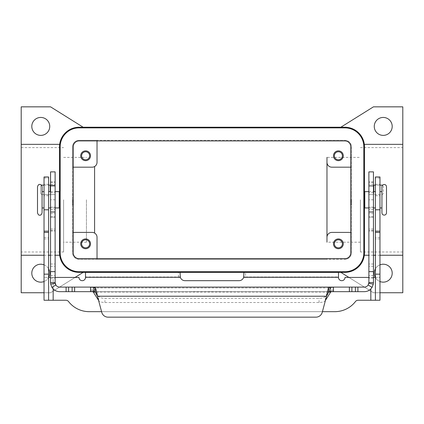 <?xml version="1.0" encoding="UTF-8"?>
<svg xmlns="http://www.w3.org/2000/svg" width="424" height="424" viewBox="0 0 424 424"><rect width="100%" height="100%" fill="white"/><g stroke="black" fill="none" stroke-linecap="round" stroke-linejoin="round"><path stroke-width="0.32" stroke-dasharray="2.12 1.59" d="M55.12 171.879L55.12 217.141L55.12 181.859L55.12 185.118L42.278 185.118A1.632 1.632 0 0 0 40.646 186.751L40.646 192.947A1.632 1.632 0 0 0 42.278 194.579L55.12 194.579L55.12 185.118L50.551 185.118L50.551 199.794L55.12 199.794L55.12 282.532A4.569 4.569 0 0 0 55.189 283.317M50.551 185.118L50.551 171.879M221.784 291.664L217.708 291.611L221.784 291.664M202.868 291.664L201.236 291.611L202.868 291.664M192.432 291.664L233.2 291.664L192.432 291.611M190.8 291.664L212 291.664L190.8 291.611M212.408 291.664L204.501 291.664L212.408 291.611M209.398 291.664L216.076 291.664L209.398 291.611M93.322 292.088L93.322 287.954L92.549 287.096L92.549 291.664L93.948 291.664M95.289 291.664L328.711 291.664M330.052 291.664L364.311 291.664A9.132 9.132 0 0 0 373.449 282.532L373.449 171.879M330.026 291.664L93.974 291.664M92.549 291.664L59.689 291.664A9.132 9.132 0 0 1 50.551 282.532L50.551 199.794M55.12 199.794L55.12 194.579L42.278 194.579A1.632 1.632 0 0 1 40.646 192.947L40.646 186.751A1.632 1.632 0 0 1 41.547 185.293M90.561 291.664L90.561 287.096L59.689 287.096A4.569 4.569 0 0 1 55.825 284.965M90.561 287.096L93.974 287.096M50.551 209.583L55.12 209.583L50.551 209.583M50.551 181.859L55.12 181.859L50.551 181.859M322.24 312.324L326.554 296.228L97.446 296.228L101.76 312.324A6.524 6.524 0 0 0 108.062 317.157L315.938 317.157M44.032 185.118L48.596 185.118M331.451 291.664L331.451 287.096L330.678 287.954L93.322 287.954L98.633 296.328A6.524 2.756 180 0 0 104.935 298.374L319.065 298.374A6.524 2.756 -0 0 0 325.367 296.328L330.678 287.954L330.678 292.088M325.452 300.335L325.367 300.468A6.524 2.756 180 0 1 319.065 302.513L104.935 302.513A6.524 2.756 0 0 1 98.633 300.468L98.548 300.335M368.705 283.783A4.569 4.569 0 0 1 364.311 287.096L330.026 287.096M368.88 171.879L368.88 217.141L368.88 181.859L368.88 194.579L373.772 194.579L368.88 194.579L368.88 282.532A4.569 4.569 0 0 1 368.811 283.317M373.449 185.118L381.722 185.118M373.449 209.583L368.88 209.583L373.449 209.583M373.449 181.859L368.88 181.859L373.449 181.859M373.772 191.643L373.772 194.579L381.722 194.579A1.632 1.632 0 0 0 383.354 192.947L383.354 186.751A1.632 1.632 0 0 0 382.453 185.293A1.632 1.632 0 0 1 383.354 186.751L383.354 192.947A1.632 1.632 0 0 1 381.722 194.579L373.772 194.579L373.772 185.118M379.968 185.118L375.404 185.118M381.929 212.843L381.929 191.643M37.508 212.843L37.508 186.751M48.596 195.718L44.032 195.718L44.032 184.302L48.596 184.302L48.596 195.718L48.596 184.302M375.404 195.718L379.968 195.718L379.968 184.302L375.404 184.302L375.404 195.718L375.404 184.302M379.968 184.302L379.968 195.718M31.8 126.41A8.968 8.968 0 0 0 40.768 135.383A8.968 8.968 0 0 0 49.74 126.41A8.968 8.968 0 0 0 40.768 117.443A8.968 8.968 0 0 0 31.8 126.41M48.675 277.423A8.968 8.968 0 0 1 44.032 281.536M31.8 273.183A8.968 8.968 0 0 0 40.768 282.151A8.968 8.968 0 0 0 49.74 273.183A8.968 8.968 0 0 0 40.768 264.21A8.968 8.968 0 0 0 31.8 273.183M379.968 281.536A8.968 8.968 0 0 1 375.325 277.423M374.26 273.183A8.968 8.968 0 0 0 383.232 282.151A8.968 8.968 0 0 0 392.2 273.183A8.968 8.968 0 0 0 383.232 264.21A8.968 8.968 0 0 0 374.26 273.183M374.26 126.41A8.968 8.968 0 0 0 383.232 135.383A8.968 8.968 0 0 0 392.2 126.41A8.968 8.968 0 0 0 383.232 117.443A8.968 8.968 0 0 0 374.26 126.41M351.072 199.794L351.072 205.015L351.072 199.794M351.072 199.471L351.401 199.794L351.401 205.015L351.401 199.794L351.072 200.123M364.773 207.951L364.773 191.643M375.404 199.794L375.404 207.951L375.404 199.794M379.968 199.794L379.968 207.951L379.968 199.794M351.432 199.794L351.432 204.691L351.432 199.794M364.476 199.794L364.476 204.691L364.476 199.794M42.071 212.843L42.071 186.751M72.928 199.794L72.928 205.015L72.928 199.794M72.928 200.123L72.599 199.794L72.599 205.015L72.599 194.579L72.599 199.794L72.928 199.471M59.228 207.951L59.228 191.643M48.596 199.794L48.596 207.951L48.596 199.794M44.032 199.794L44.032 207.951L44.032 199.794M72.568 199.794L72.568 204.691L72.568 199.794M59.524 199.794L59.524 204.691L59.524 199.794M342.396 155.767A4.012 4.012 0 0 1 338.384 159.779A4.012 4.012 0 0 1 334.372 155.767A4.012 4.012 0 0 1 338.384 151.755A4.012 4.012 0 0 1 342.396 155.767M333.492 155.767A4.892 4.892 0 0 0 338.384 160.659A4.892 4.892 0 0 0 343.276 155.767A4.892 4.892 0 0 0 338.384 150.875A4.892 4.892 0 0 0 333.492 155.767M89.628 243.827A4.012 4.012 0 0 1 85.616 247.839A4.012 4.012 0 0 1 81.604 243.827A4.012 4.012 0 0 1 85.616 239.814A4.012 4.012 0 0 1 89.628 243.827M80.724 243.827A4.892 4.892 0 0 0 85.616 248.718A4.892 4.892 0 0 0 90.508 243.827A4.892 4.892 0 0 0 85.616 238.935A4.892 4.892 0 0 0 80.724 243.827M89.628 155.767A4.012 4.012 0 0 1 85.616 159.779A4.012 4.012 0 0 1 81.604 155.767A4.012 4.012 0 0 1 85.616 151.755A4.012 4.012 0 0 1 89.628 155.767M80.724 155.767A4.892 4.892 0 0 0 85.616 160.659A4.892 4.892 0 0 0 90.508 155.767A4.892 4.892 0 0 0 85.616 150.875A4.892 4.892 0 0 0 80.724 155.767M342.396 243.827A4.012 4.012 0 0 1 338.384 247.839A4.012 4.012 0 0 1 334.372 243.827A4.012 4.012 0 0 1 338.384 239.814A4.012 4.012 0 0 1 342.396 243.827M333.492 243.827A4.892 4.892 0 0 0 338.384 248.718A4.892 4.892 0 0 0 343.276 243.827A4.892 4.892 0 0 0 338.384 238.935A4.892 4.892 0 0 0 333.492 243.827M379.968 255.243L375.404 255.243M373.449 255.243L368.88 255.243M364.476 252.794L364.476 146.794L364.476 252.794A19.568 19.568 0 0 1 344.908 272.367L79.092 272.367A19.568 19.568 0 0 1 59.524 252.794L59.524 146.794A19.568 19.568 0 0 1 79.092 127.227L344.908 127.227A19.568 19.568 0 0 1 364.476 146.794L364.476 252.794M44.032 255.243L48.596 255.243M50.551 255.243L55.12 255.243M21.2 144.351L21.2 255.243L21.2 144.351M402.8 199.794L402.8 251.983L402.8 199.794M360.4 199.794L360.4 251.983L360.4 199.794M326.968 199.794L326.968 242.194L326.968 199.794M86.432 199.794L86.432 242.194L86.432 199.794M63.6 199.794L63.6 251.983L63.6 199.794M21.2 199.794L21.2 251.983L21.2 199.794M402.8 144.351L402.8 255.243L402.8 144.351M94.584 166.526L94.584 233.068A4.892 4.892 0 0 0 92.141 232.41L72.568 232.41L72.568 167.183L92.141 167.183A4.892 4.892 0 0 0 97.032 162.291L97.032 140.275L79.092 140.275A6.524 6.524 0 0 0 72.568 146.794L72.568 252.794L72.568 232.41L73.22 232.41M326.968 162.291A4.892 4.892 0 0 0 331.86 167.183L351.432 167.183L351.432 232.41L331.86 232.41A4.892 4.892 0 0 0 326.968 237.302M94.584 233.068A4.892 4.892 0 0 1 97.032 237.302L97.032 259.318L79.092 259.318A6.524 6.524 0 0 1 72.568 252.794A6.524 6.524 0 0 0 79.092 259.318L344.908 259.318L326.968 259.318L326.968 258.667L326.968 259.318L97.032 259.318L97.032 258.667M73.22 167.183L72.568 167.183L72.568 146.794A6.524 6.524 0 0 1 79.092 140.275L344.908 140.275A6.524 6.524 0 0 1 351.432 146.794L351.432 167.183L350.781 167.183M97.032 140.927L97.032 140.275L326.968 140.275L326.968 140.927L326.968 140.275L344.908 140.275A6.524 6.524 0 0 1 351.432 146.794L351.432 252.794A6.524 6.524 0 0 1 344.908 259.318A6.524 6.524 0 0 0 351.432 252.794L351.432 232.41L350.781 232.41M360.4 242.194L326.968 242.194L326.968 157.394L360.4 157.394M381.929 199.794L381.929 207.951L381.929 199.794M344.908 127.878A18.916 18.916 0 0 1 363.824 146.794L363.824 252.794A18.916 18.916 0 0 1 344.908 271.715L79.092 271.715A18.916 18.916 0 0 1 60.176 252.794L60.176 146.794A18.916 18.916 0 0 1 79.092 127.878L344.908 127.878M73.22 146.794L73.22 252.794A5.872 5.872 0 0 0 79.092 258.667L344.908 258.667A5.872 5.872 0 0 0 350.781 252.794L350.781 146.794A5.872 5.872 0 0 0 344.908 140.927L79.092 140.927A5.872 5.872 0 0 0 73.22 146.794M75.08 277.423L50.551 292.751L44.032 292.751M44.032 264.825A8.968 8.968 0 0 1 48.596 268.8M379.968 292.751L373.449 292.751L348.92 277.423M375.404 268.8A8.968 8.968 0 0 1 379.968 264.825M83.168 272.367L50.551 292.751L21.2 292.751L21.2 106.843L50.551 106.843L83.168 127.227M340.832 127.227L373.449 106.843L402.8 106.843L402.8 292.751L373.449 292.751L340.832 272.367M44.032 178.085L48.596 178.085L48.596 176.967L44.032 176.967L44.032 277.423L78.986 277.423A3.26 3.26 0 0 0 82.245 280.683A3.26 3.26 0 0 0 85.505 277.423L85.505 276.973L180.089 276.973L180.327 277.296A4.892 4.892 0 0 0 184.986 280.683L239.014 280.683A4.892 4.892 0 0 0 243.673 277.296L243.911 272.404L338.495 272.404L338.495 276.973L243.911 276.973L245.538 276.973L245.538 272.404M245.538 276.973L338.495 276.973L338.495 277.423A3.26 3.26 0 0 0 341.755 280.683A3.26 3.26 0 0 0 345.014 277.423L379.968 277.423L375.404 277.423L375.404 300.25M243.911 277.1L243.911 274.355L243.911 277.1M379.968 178.085L375.404 178.085L375.404 176.967L379.968 176.967L379.968 300.25L358.063 300.25A3.26 3.26 0 0 0 355.482 301.522A26.092 26.092 0 0 1 334.828 311.666L89.172 311.666A26.092 26.092 0 0 1 68.518 301.522A3.26 3.26 0 0 0 65.937 300.25L44.032 300.25L44.032 277.423L48.596 277.423L48.596 300.25M373.449 277.423L368.88 277.423M375.404 178.085L375.404 277.423M322.415 311.666L101.585 311.666M180.089 277.1L180.089 274.355L180.089 277.1M180.089 276.973L85.505 276.973L85.505 272.404L180.089 272.404L180.089 276.973M53.164 300.25L53.164 277.423L55.12 277.423M53.164 288.924L53.164 277.423L50.551 277.423M48.596 178.085L48.596 277.423M44.032 184.302L44.032 195.718M50.551 192.692L55.12 192.692M50.228 185.118L50.228 191.643M91.351 291.664L91.351 287.096M50.551 278.075L55.12 278.075M50.551 213.564L55.12 213.564M50.551 217.04L55.12 217.04M50.551 216.85L55.12 216.85M50.551 207.161L55.12 207.161M50.551 184.276L55.12 184.276M50.551 182.511L55.12 182.511M50.551 229.04L55.12 229.04M50.551 230.418L55.12 230.418M50.551 231.027L55.12 231.027M50.551 264.014L55.12 264.014M50.551 266.304L55.12 266.304M50.551 275.515L55.12 275.515M104.935 302.513L104.935 298.374M98.633 300.468L98.633 296.328M328.552 292.088L95.448 292.088M332.649 291.664L332.649 287.096M373.449 192.692L368.88 192.692M373.449 213.564L368.88 213.564M373.449 217.04L368.88 217.04M373.449 216.85L368.88 216.85M373.449 207.161L368.88 207.161M373.449 184.276L368.88 184.276M373.449 182.511L368.88 182.511M373.449 199.794L368.88 199.794M373.449 229.04L368.88 229.04M373.449 230.418L368.88 230.418M373.449 231.027L368.88 231.027M373.449 264.014L368.88 264.014M373.449 266.304L368.88 266.304M373.449 275.515L368.88 275.515M373.449 278.075L368.88 278.075M333.439 291.664L333.439 287.096M325.367 300.468L325.367 296.328M319.065 302.513L319.065 298.374M243.673 277.296L338.495 277.296M370.836 288.924L370.836 300.25M379.968 237.467L375.404 237.467M379.968 238.935L375.404 238.935M379.968 274.158L375.404 274.158M85.505 277.296L180.327 277.296M178.462 276.973L178.462 272.404M44.032 237.467L48.596 237.467M44.032 238.935L48.596 238.935M44.032 274.158L48.596 274.158M55.12 217.141L50.551 217.141M368.88 217.141L373.449 217.141M351.072 194.579L351.401 194.579M368.88 191.643L373.449 191.643M72.928 205.015L72.599 205.015M55.12 207.951L50.551 207.951M402.8 251.983L360.4 251.983M86.432 242.194L63.6 242.194M63.6 251.983L21.2 251.983M21.2 147.61L63.6 147.61M63.6 157.394L86.432 157.394M360.4 147.61L402.8 147.61M50.551 191.643L55.12 191.643M72.599 194.579L72.928 194.579M368.88 207.951L373.449 207.951M351.072 205.015L351.401 205.015"/><path stroke-width="0.64" d="M328.711 291.664L330.052 291.664L328.711 291.929L326.554 296.228C327.27 292.099 327.991 289.237 328.711 287.636L330.052 287.096L364.311 287.096A4.569 4.569 0 0 0 368.175 284.965L368.88 282.532L368.88 171.879L373.449 171.879L373.449 282.532L373.311 284.106L372.039 287.398A9.132 9.132 0 0 1 364.311 291.664L330.026 291.664M55.12 179.114L55.12 171.879L50.551 171.879L50.551 282.532L55.12 282.532L55.12 179.114M93.974 291.664L95.289 291.664M55.12 282.532L55.825 284.965L51.961 287.398A9.132 9.132 0 0 0 59.689 291.664L93.948 291.664L93.948 287.096L95.289 287.636C96.004 289.226 96.725 292.088 97.446 296.228L95.289 291.929L93.948 291.664M92.549 291.664L93.322 292.088L98.548 300.335M50.551 185.118L48.596 185.118M330.052 291.664L330.052 287.096L59.689 287.096A4.569 4.569 0 0 1 55.189 283.317L50.689 284.106L50.551 282.532M51.961 287.398L50.689 284.106M108.062 317.157A6.524 6.524 0 0 1 101.76 312.324L97.446 296.228L326.554 296.228L322.24 312.324A6.524 6.524 0 0 1 315.938 317.157L108.062 317.157M41.547 185.293A1.632 1.632 0 0 1 42.278 185.118L44.032 185.118M325.452 300.335L330.678 292.088L331.451 291.664M93.974 287.096L330.026 287.096M315.938 317.157A6.524 6.524 0 0 0 322.24 312.324M368.88 282.532L373.449 282.532M373.311 284.106L368.811 283.317A4.569 4.569 0 0 1 368.705 283.783M375.404 185.118L373.449 185.118M381.722 185.118A1.632 1.632 0 0 1 382.453 185.293A1.632 1.632 0 0 0 381.722 185.118L379.968 185.118M379.968 191.643L381.929 191.643L381.929 186.751L381.929 212.843C382.061 214.231 382.824 214.989 384.208 215.127C385.596 214.989 386.359 214.231 386.492 212.843L386.492 186.751L386.492 212.843M37.508 186.751L37.508 212.843C38.134 214.682 38.891 215.445 39.792 215.127C40.688 215.445 41.451 214.682 42.071 212.843L42.071 186.751C41.663 185.108 40.9 184.35 39.792 184.467C38.891 184.149 38.134 184.912 37.508 186.751M49.74 126.41A8.968 8.968 0 0 1 40.768 135.383A8.968 8.968 0 0 1 31.8 126.41A8.968 8.968 0 0 1 40.768 117.443A8.968 8.968 0 0 1 49.74 126.41M48.596 268.8A8.968 8.968 0 0 1 48.675 277.423M44.032 281.536A8.968 8.968 0 0 1 31.8 273.183A8.968 8.968 0 0 1 44.032 264.825M379.968 264.825A8.968 8.968 0 0 1 392.2 273.183A8.968 8.968 0 0 1 379.968 281.536M375.325 277.423A8.968 8.968 0 0 1 375.404 268.8M392.2 126.41A8.968 8.968 0 0 1 383.232 135.383A8.968 8.968 0 0 1 374.26 126.41A8.968 8.968 0 0 1 383.232 117.443A8.968 8.968 0 0 1 392.2 126.41M368.88 191.643L364.773 191.643L364.773 207.951L368.88 207.951M55.12 191.643L59.228 191.643L59.228 207.951L55.12 207.951M334.372 155.767A4.012 4.012 0 0 0 338.384 159.779A4.012 4.012 0 0 0 342.396 155.767A4.012 4.012 0 0 0 338.384 151.755A4.012 4.012 0 0 0 334.372 155.767M343.276 155.767A4.892 4.892 0 0 1 338.384 160.659A4.892 4.892 0 0 1 333.492 155.767A4.892 4.892 0 0 1 338.384 150.875A4.892 4.892 0 0 1 343.276 155.767M81.604 243.827A4.012 4.012 0 0 0 85.616 247.839A4.012 4.012 0 0 0 89.628 243.827A4.012 4.012 0 0 0 85.616 239.814A4.012 4.012 0 0 0 81.604 243.827M90.508 243.827A4.892 4.892 0 0 1 85.616 248.718A4.892 4.892 0 0 1 80.724 243.827A4.892 4.892 0 0 1 85.616 238.935A4.892 4.892 0 0 1 90.508 243.827M81.604 155.767A4.012 4.012 0 0 0 85.616 159.779A4.012 4.012 0 0 0 89.628 155.767A4.012 4.012 0 0 0 85.616 151.755A4.012 4.012 0 0 0 81.604 155.767M90.508 155.767A4.892 4.892 0 0 1 85.616 160.659A4.892 4.892 0 0 1 80.724 155.767A4.892 4.892 0 0 1 85.616 150.875A4.892 4.892 0 0 1 90.508 155.767M334.372 243.827A4.012 4.012 0 0 0 338.384 247.839A4.012 4.012 0 0 0 342.396 243.827A4.012 4.012 0 0 0 338.384 239.814A4.012 4.012 0 0 0 334.372 243.827M343.276 243.827A4.892 4.892 0 0 1 338.384 248.718A4.892 4.892 0 0 1 333.492 243.827A4.892 4.892 0 0 1 338.384 238.935A4.892 4.892 0 0 1 343.276 243.827M364.322 144.351L364.476 146.794L364.322 144.351L402.8 144.351L402.8 255.243L379.968 255.243M375.404 255.243L373.449 255.243M368.88 255.243L364.322 255.243L364.476 252.794L364.322 255.243M44.032 292.751L21.2 292.751L21.2 255.243L44.032 255.243M48.596 255.243L50.551 255.243M55.12 255.243L59.678 255.243L59.524 252.794L59.678 255.243M59.678 144.351L59.524 146.794L59.678 144.351L21.2 144.351L21.2 106.843L50.551 106.843L83.168 127.227M21.2 255.243L21.2 144.351M79.092 272.367A19.568 19.568 0 0 1 59.524 252.794L59.524 146.794A19.568 19.568 0 0 1 79.092 127.227L344.908 127.227A19.568 19.568 0 0 1 364.476 146.794L364.476 252.794A19.568 19.568 0 0 1 344.908 272.367L79.092 272.367M94.584 166.526L94.584 233.068M350.781 232.41L331.86 232.41A4.892 4.892 0 0 0 326.968 237.302L326.968 157.394M73.22 232.41L92.141 232.41A4.892 4.892 0 0 1 97.032 237.302L97.032 258.667M326.968 237.302L326.968 242.194M73.22 167.183L92.141 167.183A4.892 4.892 0 0 0 97.032 162.291L97.032 140.927M350.781 167.183L331.86 167.183A4.892 4.892 0 0 1 326.968 162.291M363.824 146.794A18.916 18.916 0 0 0 344.908 127.878L79.092 127.878A18.916 18.916 0 0 0 60.176 146.794L60.176 252.794A18.916 18.916 0 0 0 79.092 271.715L344.908 271.715A18.916 18.916 0 0 0 363.824 252.794L363.824 146.794M73.22 252.794L73.22 146.794A5.872 5.872 0 0 1 79.092 140.927L344.908 140.927A5.872 5.872 0 0 1 350.781 146.794L350.781 252.794A5.872 5.872 0 0 1 344.908 258.667L79.092 258.667A5.872 5.872 0 0 1 73.22 252.794M83.168 272.367L75.08 277.423M348.92 277.423L340.832 272.367M402.8 255.243L402.8 292.751L379.968 292.751M340.832 127.227L373.449 106.843L402.8 106.843L402.8 144.351M368.88 277.423L345.014 277.423A3.26 3.26 0 0 1 341.755 280.683A3.26 3.26 0 0 1 338.495 277.423L338.495 272.404L243.911 272.404L243.673 277.296A4.892 4.892 0 0 1 239.014 280.683L184.986 280.683A4.892 4.892 0 0 1 180.327 277.296L180.089 272.404L85.505 272.404L85.505 277.423A3.26 3.26 0 0 1 82.245 280.683A3.26 3.26 0 0 1 78.986 277.423L55.12 277.423M322.415 311.666L334.828 311.666A26.092 26.092 0 0 0 355.482 301.522A3.26 3.26 0 0 1 358.063 300.25L375.404 300.25L375.404 176.967L379.968 176.967L379.968 209.801L375.404 209.801M375.404 277.423L373.449 277.423M375.404 300.25L379.968 300.25L379.968 209.801M101.585 311.666L89.172 311.666A26.092 26.092 0 0 1 68.518 301.522A3.26 3.26 0 0 0 65.937 300.25L48.596 300.25L48.596 176.967L44.032 176.967L44.032 209.801L48.596 209.801M50.551 277.423L48.596 277.423M48.596 300.25L44.032 300.25L44.032 209.801M373.449 185.903L368.88 185.903M50.228 191.643L50.228 185.118M95.289 291.929L95.289 287.636M90.561 291.664L90.561 287.096M66.102 291.664L66.102 287.096M68.598 291.664L68.598 287.096M72.117 291.664L72.117 287.096M74.613 291.664L74.613 287.096M50.551 185.903L55.12 185.903M50.551 271.636L55.12 271.636M50.551 211.995L55.12 211.995M330.678 292.088L328.552 292.088M95.448 292.088L93.322 292.088M328.711 291.929L328.711 287.636M368.175 284.965L372.039 287.398M373.449 271.636L368.88 271.636M373.772 185.118L373.772 191.643M373.449 211.995L368.88 211.995M357.898 291.664L357.898 287.096M355.402 291.664L355.402 287.096M351.883 291.664L351.883 287.096M349.387 291.664L349.387 287.096M333.439 291.664L333.439 287.096M338.495 277.296L243.673 277.296M370.836 300.25L370.836 288.924M379.968 274.158L375.404 274.158M379.968 232.41L375.404 232.41M379.968 231.165L375.404 231.165M180.327 277.296L85.505 277.296M53.164 288.924L53.164 300.25M44.032 274.158L48.596 274.158M44.032 232.41L48.596 232.41M44.032 231.165L48.596 231.165M386.492 186.751C386.359 185.362 385.596 184.604 384.208 184.467C382.824 184.604 382.061 185.362 381.929 186.751M373.449 191.643L375.404 191.643M364.476 194.902L364.773 194.902M50.551 207.951L48.596 207.951M44.032 207.951L42.071 207.951M59.524 204.691L59.228 204.691M59.228 194.902L59.524 194.902M42.071 191.643L44.032 191.643M48.596 191.643L50.551 191.643M364.476 204.691L364.773 204.691M379.968 207.951L381.929 207.951M373.449 207.951L375.404 207.951"/></g></svg>
